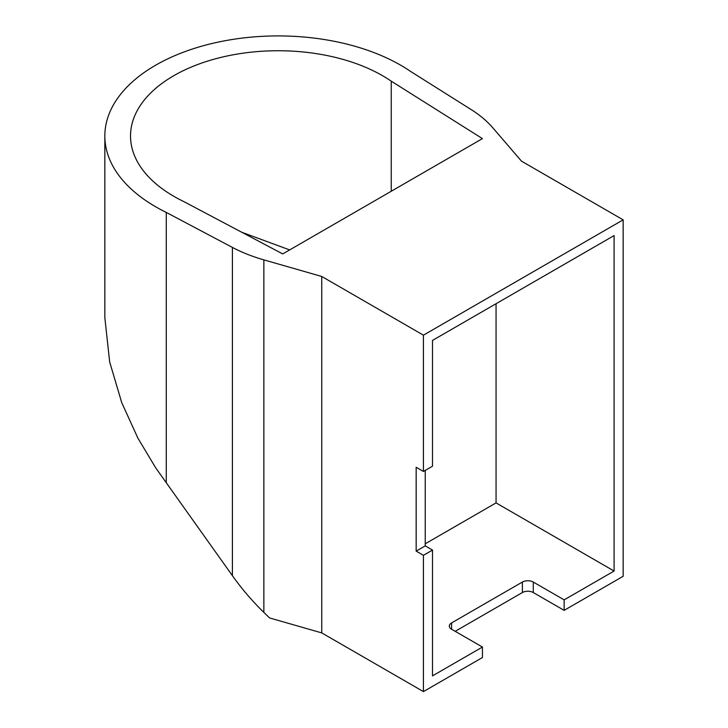 <?xml version="1.0" encoding="UTF-8"?>
<svg xmlns="http://www.w3.org/2000/svg" width="728" height="728" viewBox="0 0 728 728"><rect width="100%" height="100%" fill="white"/><g stroke="black" fill="none" stroke-linecap="round" stroke-linejoin="round"><path stroke-width="1.09" d="M623.159 219.856L423.432 335.171L423.432 471.453L432.505 466.211L432.505 340.413L614.086 235.581L614.086 571.043L564.145 599.872L564.145 610.355L623.159 576.285L623.159 219.856L521.485 161.152L492.756 127.737A136.1 78.578 0 0 0 471.153 109.564L410.911 71.635A173.328 100.073 0 0 0 400.728 65.229A173.328 100.073 0 0 0 211.839 43.534A173.328 100.073 0 0 0 104.841 135.99A173.328 100.073 0 0 0 155.61 206.752A173.328 100.073 0 0 0 166.266 212.412L166.266 482.719L232.414 575.693C241.878 588.998 252.361 601.228 263.864 612.403L269.569 617.945L321.749 632.896L423.432 691.6L482.437 657.53L482.437 647.046L432.505 675.875L432.505 550.077L423.432 555.318L423.432 691.6M104.841 135.99L104.841 317.699L109.664 361.934L121.758 402.711L137.883 438.12L155.61 467.704L166.266 482.719M289.662 249.913L241.778 232.268M391.245 81.172A147.648 85.249 0 0 0 382.573 75.712A147.648 85.249 0 0 0 221.667 57.23A147.648 85.249 0 0 0 130.521 135.99A147.648 85.249 0 0 0 173.764 196.269A147.648 85.249 0 0 0 183.219 201.274L282.71 253.926L482.437 138.611L391.245 81.172L391.245 191.264M455.2 631.322L522.385 592.537A7.708 4.45 180 0 1 533.278 592.537L564.145 610.355M166.266 212.412L232.414 247.42L232.414 575.693M423.432 335.171L321.749 276.467L263.864 259.878A136.1 78.578 180 0 1 232.414 247.42M321.749 276.467L321.749 632.896M423.432 471.453L416.17 467.258L416.17 551.123L423.432 555.318M614.086 571.043L496.059 502.902L496.059 303.722M432.505 550.077L425.243 545.882L425.243 470.406M564.145 599.872L533.278 582.054A7.708 4.45 0 0 0 522.385 582.054L451.569 622.931A7.708 4.45 0 0 0 449.312 626.08A7.708 4.45 0 0 0 451.569 629.229L482.437 647.046M425.243 543.789L496.059 502.902M425.243 545.882L416.17 551.123M263.864 259.878L263.864 612.403M522.385 592.537L522.385 582.054M533.278 592.537L533.278 582.054M451.569 629.229L451.569 622.931"/></g></svg>
